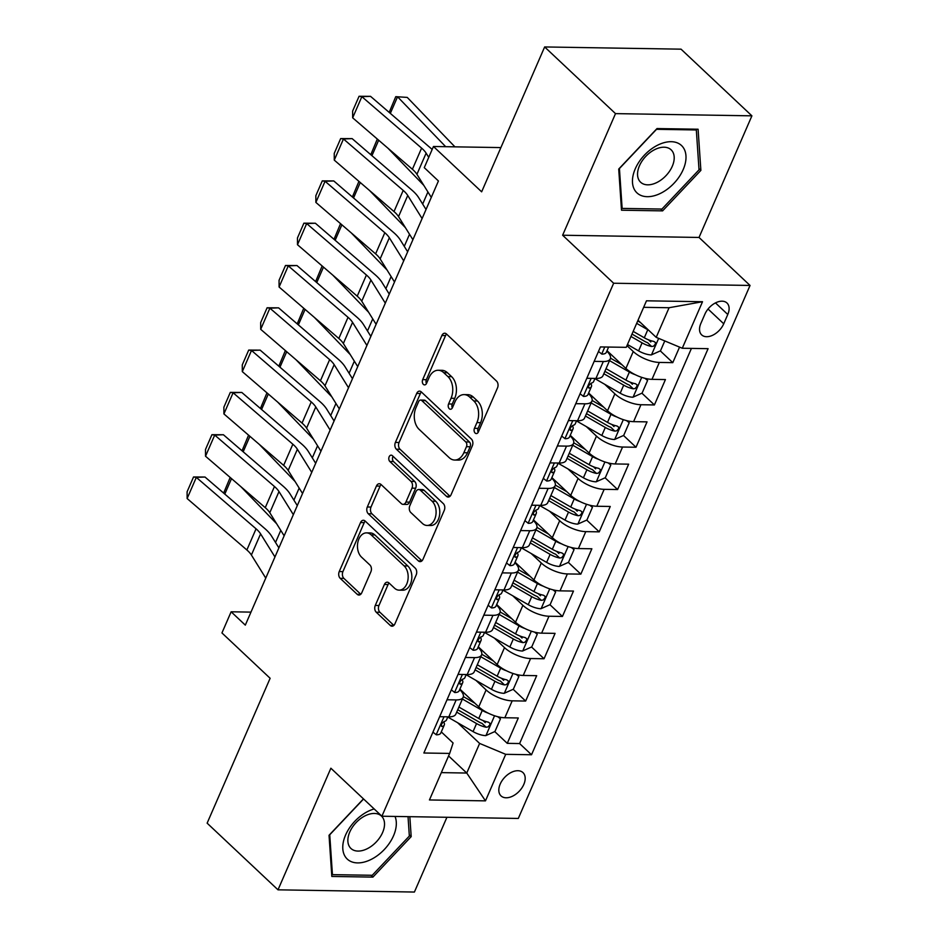 <?xml version="1.0" encoding="UTF-8"?>
<svg xmlns="http://www.w3.org/2000/svg" width="939" height="939" viewBox="0 0 939 939"><rect width="100%" height="100%" fill="white"/><g stroke="black" fill="none" stroke-linecap="round" stroke-linejoin="round"><path stroke-width="1.41" d="M475.134 433.055A3.439 2.324 -89.1 0 0 476.331 433.583A3.439 2.324 -89.1 0 0 478.338 431.987L497.517 387.866A4.906 3.322 -89.1 0 0 496.543 381.093L446.459 333.979A4.906 3.322 -89.1 0 0 444.734 333.228A4.906 3.322 -89.1 0 0 441.87 335.516L422.691 379.626A3.439 2.324 -89.1 0 0 423.372 384.368A3.439 2.324 -89.1 0 0 424.581 384.896A3.439 2.324 -89.1 0 0 426.588 383.3L429.064 377.584A15.705 10.611 -89.1 0 1 438.231 370.259A15.705 10.611 -89.1 0 1 443.748 372.677L447.926 376.598A15.705 10.611 -89.1 0 1 451.049 398.265L448.572 403.97A3.439 2.324 -89.1 0 0 449.253 408.711A3.439 2.324 -89.1 0 0 450.462 409.24A3.439 2.324 -89.1 0 0 452.469 407.643L454.946 401.927A15.705 10.611 -89.1 0 1 464.101 394.603A15.705 10.611 -89.1 0 1 469.629 397.021L473.796 400.941A15.705 10.611 -89.1 0 1 476.93 422.609L474.441 428.313A3.439 2.324 -89.1 0 0 475.134 433.055M523.798 784.452A15.998 10.047 133.3 0 0 522.976 772.597A15.998 10.047 133.3 0 0 500.205 784.065A15.998 10.047 133.3 0 0 501.039 795.908A15.998 10.047 133.3 0 0 523.798 784.452M375.271 605.455A4.906 3.322 -89.1 0 0 376.246 612.228L390.295 625.444A4.906 3.322 -89.1 0 0 392.021 626.207A4.906 3.322 -89.1 0 0 394.885 623.919L416.188 574.914A4.906 3.322 -89.1 0 0 415.214 568.154L365.13 521.028A4.906 3.322 -89.1 0 0 363.405 520.276A4.906 3.322 -89.1 0 0 360.541 522.565L339.237 571.558A4.906 3.322 -89.1 0 0 340.211 578.33L357.184 594.293A4.906 3.322 -89.1 0 0 358.909 595.056A4.906 3.322 -89.1 0 0 361.773 592.767L370.893 571.792A4.906 3.322 -89.1 0 0 369.919 565.02L361.503 557.109A13.134 8.874 -89.1 0 1 357.853 542.284A13.134 8.874 -89.1 0 1 366.539 532.871A13.134 8.874 -89.1 0 1 371.163 534.89L404.134 565.912A13.134 8.874 -89.1 0 1 407.772 580.736A13.134 8.874 -89.1 0 1 399.087 590.15A13.134 8.874 -89.1 0 1 394.474 588.131L388.981 582.955A4.906 3.322 -89.1 0 0 387.255 582.203A4.906 3.322 -89.1 0 0 384.391 584.492L375.271 605.455L378.957 605.514A4.906 3.322 -89.1 0 0 379.931 612.287L393.875 625.409M615.503 113.619L562.625 235.231L699.027 237.45L751.904 115.837L615.503 113.619L544.643 46.95L481.648 191.826L433.454 146.496L424.264 167.647L438.431 180.981L245.314 625.128L231.135 611.794L221.944 632.945L270.127 678.287L207.132 823.163L278.003 889.832L414.404 892.05L446.917 817.282M562.625 235.231L613.648 283.238L381.903 816.226L330.88 768.219L278.003 889.832M446.448 496.32A4.906 3.322 -89.1 0 0 448.173 497.071A4.906 3.322 -89.1 0 0 451.037 494.783L472.34 445.79A4.906 3.322 -89.1 0 0 471.355 439.018L421.282 391.903A4.906 3.322 -89.1 0 0 419.557 391.14A4.906 3.322 -89.1 0 0 416.693 393.441L395.389 442.433A4.906 3.322 -89.1 0 0 396.364 449.206L446.448 496.32L449.922 496.379M444.264 510.358L422.961 559.351A4.906 3.322 -89.1 0 1 420.097 561.639A4.906 3.322 -89.1 0 1 418.371 560.888L368.288 513.762A4.906 3.322 -89.1 0 1 367.313 506.99L376.433 486.026A4.906 3.322 -89.1 0 1 379.286 483.738A4.906 3.322 -89.1 0 1 381.023 484.489L401.329 503.597A4.906 3.322 -89.1 0 0 403.054 504.36A4.906 3.322 -89.1 0 0 405.918 502.072L411.963 488.163A4.906 3.322 -89.1 0 0 410.989 481.39L389.838 461.495A3.439 2.324 -89.1 0 1 388.887 457.622A3.439 2.324 -89.1 0 1 391.164 455.157A3.439 2.324 -89.1 0 1 392.373 455.685L443.29 503.586A4.906 3.322 -89.1 0 1 444.264 510.358M544.643 46.95L681.045 49.168L751.904 115.837M483.022 720.542L485.275 722.666M494.771 731.598L507.26 743.348L518.293 717.971L504.842 717.748L512.201 700.834A20.001 7.723 -156.5 0 1 486.109 689.93L476.003 680.411M501.414 678.24L503.668 680.364M513.163 689.296L525.652 701.057L536.685 675.669L523.234 675.458L530.594 658.532A20.001 7.723 -156.5 0 1 504.501 647.628L494.395 638.109M519.807 635.938L522.061 638.062M531.556 647.006L544.045 658.755L555.078 633.367L541.627 633.156L548.986 616.23A20.001 7.723 -156.5 0 1 522.894 605.326L512.788 595.807M538.2 593.648L540.453 595.76M549.949 604.704L562.438 616.454L573.471 591.065L560.02 590.854L567.379 573.929A20.001 7.723 -156.5 0 1 541.287 563.024L531.181 553.505M556.592 551.346L558.846 553.458M568.341 562.402L580.83 574.152L591.863 548.775L578.412 548.552L585.772 531.627A20.001 7.723 -156.5 0 1 559.679 520.722L549.573 511.203M574.985 509.044L577.239 511.168M586.734 520.1L599.223 531.85L610.256 506.473L596.805 506.25L604.164 489.336A20.001 7.723 -156.5 0 1 578.072 478.421L567.966 468.913M593.378 466.742L595.631 468.866M605.127 477.798L617.616 489.548L628.649 464.171L615.198 463.948L622.557 447.034A20.001 7.723 -156.5 0 1 596.465 436.119L586.359 426.611M611.77 424.44L614.024 426.564M623.519 435.496L636.008 447.246L647.041 421.869L633.59 421.646L640.95 404.732A20.001 7.723 -156.5 0 1 614.857 393.828L604.751 384.309M630.163 382.138L632.416 384.262M641.912 393.195L654.401 404.944L665.434 379.567L651.983 379.344A20.001 7.723 -156.5 0 1 625.902 368.44L607.04 350.705M504.842 717.748A20.001 7.723 23.5 0 1 478.761 706.844L459.899 689.109M523.234 675.458A20.001 7.723 23.5 0 1 497.154 664.542L478.291 646.807M541.627 633.156A20.001 7.723 23.5 0 1 515.546 622.252L496.684 604.505M560.02 590.854A20.001 7.723 23.5 0 1 533.939 579.95L515.077 562.203M578.412 548.552A20.001 7.723 23.5 0 1 552.332 537.648L533.469 519.901M596.805 506.25A20.001 7.723 23.5 0 1 570.724 495.346L551.862 477.599M615.198 463.948A20.001 7.723 23.5 0 1 589.117 453.044L570.255 435.309M633.59 421.646A20.001 7.723 23.5 0 1 607.51 410.742L588.647 393.007M704.919 314.107L700.87 323.415A15.505 9.73 133.3 0 0 701.679 334.894A15.505 9.73 133.3 0 0 723.734 323.791L727.772 314.483A15.505 9.73 133.3 0 0 726.974 303.004A15.505 9.73 133.3 0 0 704.919 314.107M613.648 283.238L750.05 285.456L518.305 818.444L381.903 816.226M507.26 743.348L519.607 743.559L531.521 754.756L708.088 348.674L682.277 348.252L656.197 337.347L638.027 320.246M531.521 754.756L505.71 754.334L485.475 800.861L429.44 799.958L449.675 753.418L423.865 753.008L600.444 346.925L626.243 347.336L646.478 300.809L702.513 301.724L682.277 348.252M660.305 350.893L672.794 362.654L659.342 362.431A20.001 7.723 -156.5 0 1 633.25 351.526L626.994 345.634M606.829 351.198A20.001 7.723 -156.5 0 1 610.315 358.827L602.955 375.753A20.001 7.723 -156.5 0 1 595.948 378.44L586.805 378.288M610.315 358.827A20.001 7.723 -156.5 0 1 603.308 361.515L594.152 361.374M439.652 716.692L448.807 716.844A20.001 7.723 23.5 0 0 455.814 714.156L463.173 697.231A20.001 7.723 -156.5 0 1 456.166 699.919L447.011 699.778M458.044 674.39L467.199 674.542A20.001 7.723 23.5 0 0 474.207 671.855L481.566 654.929A20.001 7.723 -156.5 0 1 474.559 657.617L465.404 657.476M476.449 632.1L485.592 632.24A20.001 7.723 23.5 0 0 492.599 629.553L499.959 612.627A20.001 7.723 -156.5 0 1 492.952 615.327L483.796 615.174M494.841 589.798L503.985 589.938A20.001 7.723 23.5 0 0 510.992 587.251L518.351 570.325A20.001 7.723 -156.5 0 1 511.344 573.025L502.189 572.872M513.234 547.496L522.377 547.637A20.001 7.723 23.5 0 0 529.385 544.949L536.744 528.035A20.001 7.723 -156.5 0 1 529.737 530.723L520.582 530.57M531.627 505.194L540.77 505.346A20.001 7.723 23.5 0 0 547.777 502.647L555.137 485.733A20.001 7.723 -156.5 0 1 548.13 488.421L538.974 488.268M550.019 462.892L559.163 463.044A20.001 7.723 23.5 0 0 566.17 460.345L573.529 443.431A20.001 7.723 -156.5 0 1 566.522 446.119L557.367 445.966M568.412 420.59L577.555 420.742A20.001 7.723 23.5 0 0 584.563 418.055L591.922 401.129A20.001 7.723 -156.5 0 1 584.915 403.817L575.76 403.676M654.401 404.944L640.95 404.732M636.008 447.246L622.557 447.034M617.616 489.548L604.164 489.336M599.223 531.85L585.772 531.627M580.83 574.152L567.379 573.929M562.438 616.454L548.986 616.23M544.045 658.755L530.594 658.532M525.652 701.057L512.201 700.834M519.607 743.559L691.433 348.404M672.794 362.654L679.554 347.113M448.584 755.942L466.753 773.043L479.629 743.43L457.61 722.713M656.197 337.347L669.073 307.734L643.649 307.323M699.027 237.45L750.05 285.456M250.971 612.122L231.135 611.794M500.886 147.587L433.454 146.496M441.33 772.621L466.753 773.043L485.475 800.861M441.295 731.904L453.079 742.995L449.675 753.418M648.556 339.836L650.809 341.96M588.436 393.5A20.001 7.723 -156.5 0 1 591.922 401.129M570.043 435.802A20.001 7.723 -156.5 0 1 573.529 443.431M551.651 478.104A20.001 7.723 -156.5 0 1 555.137 485.733M533.258 520.406A20.001 7.723 -156.5 0 1 536.744 528.035M514.865 562.696A20.001 7.723 -156.5 0 1 518.351 570.325M496.473 604.998A20.001 7.723 -156.5 0 1 499.959 612.627M478.08 647.3A20.001 7.723 -156.5 0 1 481.566 654.929M459.687 689.602A20.001 7.723 -156.5 0 1 463.173 697.231M479.629 743.43L505.71 754.334M669.073 307.734L702.513 301.724M618.719 169.055L621.512 210.207L662.594 210.876L700.881 170.382L698.088 129.23L657.007 128.561L618.719 169.055M363.463 798.878L329.037 835.287L331.819 876.439L372.9 877.108L411.188 836.614L409.838 816.672M698.945 168.574L700.881 170.382M660.633 209.033L662.594 210.876M370.952 875.265L372.9 877.108M409.263 834.806L411.188 836.614M478.197 432.269A3.439 2.324 -89.1 0 1 478.127 428.384L480.615 422.667A15.705 10.611 -89.1 0 0 477.482 401.012L473.796 400.941M464.101 394.603L467.786 394.662A15.705 10.611 -89.1 0 1 473.315 397.08L477.482 401.012M438.231 370.259L441.917 370.318A15.705 10.611 -89.1 0 1 447.434 372.736L451.612 376.656A15.705 10.611 -89.1 0 1 454.734 398.324L452.258 404.04A3.439 2.324 -89.1 0 0 452.328 407.925M446.565 334.084A4.906 3.322 -89.1 0 0 445.556 335.575L426.376 379.685A3.439 2.324 -89.1 0 0 426.447 383.582M421.388 391.997A4.906 3.322 -89.1 0 0 420.379 393.5L399.075 442.492A4.906 3.322 -89.1 0 0 400.049 449.265L450.027 496.273M466.46 446.694A3.439 2.324 -89.1 0 0 465.767 441.952L421.811 400.589A3.439 2.324 -89.1 0 0 420.602 400.061A3.439 2.324 -89.1 0 0 418.594 401.669L415.977 407.69A15.705 10.611 -89.1 0 0 419.111 429.346L449.159 457.622A15.705 10.611 -89.1 0 0 454.676 460.04A15.705 10.611 -89.1 0 0 463.843 452.715L466.46 446.694L470.146 446.753A3.439 2.324 -89.1 0 0 469.453 442.011L465.767 441.952M420.602 400.061L424.287 400.12A3.439 2.324 -89.1 0 1 425.496 400.66L469.453 442.011M454.676 460.04L458.361 460.098A15.705 10.611 -89.1 0 0 467.528 452.774L463.843 452.715M470.146 446.753L467.528 452.774M421.951 560.841L371.973 513.821L368.288 513.762M381.128 484.594A4.906 3.322 -89.1 0 0 380.119 486.085L370.999 507.06A4.906 3.322 -89.1 0 0 371.973 513.821M403.054 504.36L406.74 504.419A4.906 3.322 -89.1 0 0 409.604 502.13L415.648 488.221A4.906 3.322 -89.1 0 0 414.674 481.449L393.523 461.554L389.838 461.495M393.089 456.354A3.439 2.324 -89.1 0 0 393.523 461.554M422.409 523.434A13.134 8.874 -89.1 0 0 427.022 525.453A13.134 8.874 -89.1 0 0 435.708 516.039A13.134 8.874 -89.1 0 0 432.069 501.215L420.449 490.287A4.906 3.322 -89.1 0 0 418.724 489.536A4.906 3.322 -89.1 0 0 415.86 491.825L409.815 505.734A4.906 3.322 -89.1 0 0 410.789 512.506L422.409 523.434M427.022 525.453L430.708 525.511A13.134 8.874 -89.1 0 0 439.393 516.098A13.134 8.874 -89.1 0 0 435.755 501.273L432.069 501.215M418.724 489.536L422.409 489.595A4.906 3.322 -89.1 0 1 424.135 490.346L435.755 501.273M389.086 583.06A4.906 3.322 -89.1 0 0 388.077 584.551L378.957 605.514M399.087 590.15L402.772 590.208A13.134 8.874 -89.1 0 0 411.458 580.795A13.134 8.874 -89.1 0 0 407.819 565.971L404.134 565.912M366.539 532.871L370.224 532.929A13.134 8.874 -89.1 0 1 374.849 534.948L407.819 565.971M365.236 521.133A4.906 3.322 -89.1 0 0 364.226 522.624L342.923 571.616A4.906 3.322 -89.1 0 0 343.897 578.389L360.764 594.258M648.603 330.199A13.252 5.118 -156.5 0 1 647.781 329.742L636.677 323.356M640.445 322.523L637.722 320.95M454.934 146.848L407.244 97.41L397.549 96.776L445.696 146.695M664.777 340.939L660.481 350.822L651.267 354.93A13.252 5.118 -156.5 0 1 638.59 350.893L627.475 344.507M630.973 336.467L642.088 342.864A13.252 5.118 23.5 0 0 651.654 346.514L653.521 346.221L655.399 344.05L655.387 342.489L653.861 341.444A13.252 5.118 -156.5 0 1 644.295 337.782L633.179 331.385M651.654 346.514L647.57 342.676A6.749 2.606 -156.5 0 1 644.706 341.373L632.017 334.073M389.18 112.387L395.753 96.682L397.549 96.776L390.331 113.373M598.472 351.456L601.876 354.12A13.252 5.118 23.5 0 0 606.324 352.336L608.625 347.054M431.294 197.401L416.928 174.314A25.001 9.66 23.5 0 0 412.397 169.266L352.665 117.821L361.855 96.67L359.062 96.283L370.541 96.341L430.273 147.787A37.501 14.484 -156.5 0 1 432.151 149.489M370.541 96.341L361.855 96.67L421.599 148.116A25.001 9.66 23.5 0 1 426.13 153.163L428.736 157.353M352.665 117.821L352.63 111.084L359.062 96.283M683.193 169.572A32.501 20.412 133.3 0 0 671.185 141.695A32.501 20.412 133.3 0 0 635.269 168.797A32.501 20.412 133.3 0 0 647.276 196.685A32.501 20.412 133.3 0 0 683.193 169.572M672.277 166.297A22.254 13.979 133.3 0 0 671.127 149.817A22.254 13.979 133.3 0 0 639.471 165.757A22.254 13.979 133.3 0 0 640.633 182.236A22.254 13.979 133.3 0 0 672.277 166.297M622.134 208.411L619.435 168.539L656.525 129.312L696.327 129.958L699.027 169.83L661.936 209.057L622.134 208.411L621.336 207.66M695.517 129.195L696.327 129.958M374.18 808.949A32.501 20.412 133.3 0 0 347.148 831.813A32.501 20.412 133.3 0 0 347.207 859.032A32.501 20.412 133.3 0 0 381.164 852.565A32.501 20.412 133.3 0 0 395.026 816.437M381.48 816.097A22.254 13.979 133.3 0 0 381.434 816.05A22.254 13.979 133.3 0 0 356.045 822.658A22.254 13.979 133.3 0 0 350.904 848.433A22.254 13.979 133.3 0 0 350.94 848.469A22.254 13.979 133.3 0 0 376.339 841.872A22.254 13.979 133.3 0 0 381.48 816.097M408.031 816.648L409.345 836.062L372.243 875.289L332.441 874.643L329.742 834.771L363.581 798.983M331.655 873.892L332.441 874.643M635.245 374.696A13.252 5.118 -156.5 0 1 629.388 372.044L609.528 360.623M622.052 364.825L610.514 358.182M388.03 148.28L423.818 185.382M645.516 378.452L647.605 380.424L642.088 393.112L632.874 397.232A13.252 5.118 -156.5 0 1 620.198 393.195L594.892 378.64M647.605 380.424L644.917 378.311M603.836 373.734L623.696 385.154A13.252 5.118 23.5 0 0 633.262 388.816L635.128 388.523L637.006 386.352L636.994 384.779L635.468 383.746A13.252 5.118 -156.5 0 1 625.902 380.084L606.042 368.651M633.262 388.816L629.177 384.978A6.749 2.606 -156.5 0 1 626.313 383.675L604.869 371.339M370.788 154.689L377.325 139.054M378.663 140.204L371.938 155.674M616.853 416.998A13.252 5.118 -156.5 0 1 610.996 414.345L591.136 402.925M603.66 407.127L592.122 400.483M369.637 190.582L405.425 227.684M627.123 420.754L629.212 422.726L623.696 435.414L614.482 439.522A13.252 5.118 -156.5 0 1 601.805 435.496L576.499 420.942M629.212 422.726L626.524 420.613M585.431 416.036L605.303 427.456A13.252 5.118 23.5 0 0 614.869 431.118L616.735 430.825L618.613 428.654L618.601 427.081L617.076 426.036A13.252 5.118 -156.5 0 1 607.51 422.386L587.65 410.953M614.869 431.118L610.784 427.28A6.749 2.606 -156.5 0 1 607.92 425.977L586.476 413.63M352.395 196.99L358.933 181.356M360.271 182.506L353.545 197.976M598.46 459.3A13.252 5.118 -156.5 0 1 592.603 456.647L572.743 445.215M585.267 449.417L573.717 442.785M351.245 232.884L387.032 269.974M608.73 463.056L610.82 465.028L605.303 477.716L596.089 481.824A13.252 5.118 -156.5 0 1 583.412 477.798L558.106 463.244M610.82 465.028L608.132 462.904M567.039 458.338L586.91 469.758A13.252 5.118 23.5 0 0 596.476 473.42L598.343 473.127L600.221 470.955L600.209 469.383L598.683 468.338A13.252 5.118 -156.5 0 1 589.117 464.688L569.257 453.255M596.476 473.42L592.392 469.582A6.749 2.606 -156.5 0 1 589.528 468.268L568.083 455.931M334.002 239.292L340.54 223.658M341.878 224.808L335.153 240.278M580.067 501.59A13.252 5.118 -156.5 0 1 574.21 498.949L554.35 487.517M566.874 491.719L555.325 485.087M332.852 275.186L368.64 312.276M590.338 505.358L592.427 507.33L586.91 520.018L577.696 524.126A13.252 5.118 -156.5 0 1 565.02 520.1L539.714 505.546M592.427 507.33L589.739 505.205M548.646 500.628L568.518 512.06A13.252 5.118 23.5 0 0 578.084 515.722L579.95 515.429L581.828 513.257L581.816 511.685L580.29 510.64A13.252 5.118 -156.5 0 1 570.724 506.99L550.864 495.557M578.084 515.722L573.999 511.884A6.749 2.606 -156.5 0 1 571.135 510.57L549.691 498.233M315.61 281.594L322.147 265.96M323.486 267.11L316.76 282.58M580.079 393.746L583.483 396.422A13.252 5.118 23.5 0 0 587.931 394.638L591.429 386.598A13.252 5.118 23.5 0 0 591.382 384.638L590.901 383.335M412.902 239.703L398.535 216.616A25.001 9.66 23.5 0 0 394.004 211.568L334.272 160.123L343.463 138.972L340.669 138.573L352.148 138.632L411.881 190.089A37.501 14.484 -156.5 0 1 418.677 197.648L426.036 209.479M352.148 138.632L343.463 138.972L403.207 190.417A25.001 9.66 23.5 0 1 407.737 195.465L422.092 218.552M594.986 378.429L593.636 381.527A13.252 5.118 -156.5 0 1 591.593 383.03C588.483 385.107 587.744 386.798 589.387 388.1A13.252 5.118 23.5 0 0 591.429 386.598M588.647 387.948L589.387 388.1L588.33 387.114M334.272 160.123L334.237 153.386L340.669 138.573M561.686 436.048L565.09 438.724A13.252 5.118 23.5 0 0 569.539 436.94L573.036 428.9A13.252 5.118 23.5 0 0 572.99 426.94L572.508 425.637M394.509 282.005L380.142 258.906A25.001 9.66 23.5 0 0 375.612 253.87L315.88 202.413L325.07 181.274L322.277 180.875L333.756 180.934L393.488 232.391A37.501 14.484 -156.5 0 1 400.284 239.95L407.643 251.781M333.756 180.934L325.07 181.274L384.814 232.719A25.001 9.66 23.5 0 1 389.345 237.755L403.7 260.854M576.593 420.719L575.243 423.829A13.252 5.118 -156.5 0 1 573.201 425.332C570.09 427.409 569.351 429.1 570.994 430.402A13.252 5.118 23.5 0 0 573.036 428.9M570.255 430.25L570.994 430.402L569.938 429.416M315.88 202.413L315.844 195.688L322.277 180.875M543.294 478.35L546.698 481.026A13.252 5.118 23.5 0 0 551.146 479.242L554.644 471.202A13.252 5.118 23.5 0 0 554.597 469.23L554.116 467.939M376.116 324.307L361.75 301.208A25.001 9.66 23.5 0 0 357.219 296.172L297.487 244.715L306.677 223.564L303.884 223.177L315.363 223.236L375.095 274.693A37.501 14.484 -156.5 0 1 381.891 282.252L389.251 294.083M315.363 223.236L306.677 223.564L366.421 275.021A25.001 9.66 23.5 0 1 370.952 280.057L385.307 303.156M558.2 463.021L556.85 466.131A13.252 5.118 -156.5 0 1 554.808 467.634C551.698 469.711 550.958 471.401 552.602 472.704A13.252 5.118 23.5 0 0 554.644 471.202M551.862 472.552L552.602 472.704L551.545 471.707M297.487 244.715L297.452 237.99L303.884 223.177M524.901 520.652L528.305 523.328A13.252 5.118 23.5 0 0 532.753 521.544L536.251 513.504A13.252 5.118 23.5 0 0 536.204 511.532L535.723 510.241M357.724 366.609L343.357 343.51A25.001 9.66 23.5 0 0 338.826 338.474L279.094 287.017L288.285 265.866L285.491 265.479L296.97 265.537L356.703 316.995A37.501 14.484 -156.5 0 1 363.499 324.554L370.858 336.385M296.97 265.537L288.285 265.866L348.029 317.323A25.001 9.66 23.5 0 1 352.559 322.359L366.914 345.458M539.808 505.323L538.458 508.433A13.252 5.118 -156.5 0 1 536.415 509.924C533.305 512.013 532.566 513.703 534.209 515.006A13.252 5.118 23.5 0 0 536.251 513.504M533.469 514.854L534.209 515.006L533.152 514.009M279.094 287.017L279.059 280.28L285.491 265.479M561.675 543.892A13.252 5.118 -156.5 0 1 555.818 541.251L535.958 529.819M548.482 534.021L536.932 527.389M314.459 317.488L350.247 354.578M571.945 547.66L574.034 549.632L568.518 562.32L559.304 566.428A13.252 5.118 -156.5 0 1 546.627 562.402L521.321 547.836M574.034 549.632L571.346 547.507M530.253 542.93L550.125 554.362A13.252 5.118 23.5 0 0 559.691 558.012L561.557 557.719L563.435 555.559L563.423 553.987L561.898 552.942A13.252 5.118 -156.5 0 1 552.332 549.28L532.472 537.859M559.691 558.012L555.606 554.186A6.749 2.606 -156.5 0 1 552.742 552.871L531.298 540.535M297.217 323.885L303.755 308.262M305.093 309.412L298.367 324.882M506.508 562.954L509.912 565.63A13.252 5.118 23.5 0 0 514.361 563.846L517.859 555.806A13.252 5.118 23.5 0 0 517.812 553.834L517.33 552.543M339.331 408.911L324.964 385.812A25.001 9.66 23.5 0 0 320.434 380.776L260.702 329.319L269.892 308.168L267.099 307.781L278.578 307.839L338.31 359.285A37.501 14.484 -156.5 0 1 345.106 366.844L352.465 378.687M278.578 307.839L269.892 308.168L329.636 359.625A25.001 9.66 23.5 0 1 334.167 364.661L348.522 387.76M521.415 547.625L520.065 550.724A13.252 5.118 -156.5 0 1 518.023 552.226C514.912 554.315 514.173 556.005 515.816 557.308A13.252 5.118 23.5 0 0 517.859 555.806M515.077 557.156L515.816 557.308L514.76 556.311M260.702 329.319L260.666 322.582L267.099 307.781M543.282 586.194A13.252 5.118 -156.5 0 1 537.425 583.553L517.565 572.121M530.089 576.323L518.539 569.68M296.067 359.79L331.854 396.88M553.552 589.962L555.642 591.934L550.125 604.622L540.911 608.73A13.252 5.118 -156.5 0 1 528.234 604.693L502.928 590.138M555.642 591.934L552.954 589.809M511.861 585.232L531.732 596.664A13.252 5.118 23.5 0 0 541.298 600.314L543.165 600.021L545.043 597.861L545.031 596.288L543.505 595.244A13.252 5.118 -156.5 0 1 533.939 591.582L514.067 580.161M541.298 600.314L537.214 596.476A6.749 2.606 -156.5 0 1 534.35 595.173L512.905 582.837M278.824 366.187L285.362 350.564M286.7 351.714L279.975 367.184M488.116 605.256L491.52 607.932A13.252 5.118 23.5 0 0 495.968 606.136L499.466 598.108A13.252 5.118 23.5 0 0 499.419 596.136L498.938 594.845M320.938 451.201L306.572 428.114A25.001 9.66 23.5 0 0 302.041 423.078L242.309 371.621L251.499 350.47L248.706 350.083L260.185 350.141L319.917 401.587A37.501 14.484 -156.5 0 1 326.713 409.146L334.073 420.989M260.185 350.141L251.499 350.47L311.243 401.927A25.001 9.66 23.5 0 1 315.774 406.963L330.129 430.062M503.022 589.927L501.672 593.025A13.252 5.118 -156.5 0 1 499.63 594.528C496.52 596.605 495.78 598.307 497.424 599.61A13.252 5.118 23.5 0 0 499.466 598.108M496.684 599.458L497.424 599.61L496.367 598.613M242.309 371.621L242.274 364.884L248.706 350.083M524.889 628.496A13.252 5.118 -156.5 0 1 519.032 625.844L499.172 614.423M511.696 618.625L500.147 611.982M277.674 402.092L313.462 439.182M535.16 632.264L537.249 634.236L531.732 646.924L522.518 651.032A13.252 5.118 -156.5 0 1 509.842 646.994L484.536 632.44M537.249 634.236L534.561 632.111M493.468 627.534L513.34 638.966A13.252 5.118 23.5 0 0 522.906 642.616L524.772 642.323L526.65 640.163L526.638 638.59L525.112 637.546A13.252 5.118 -156.5 0 1 515.546 633.884L495.675 622.463M522.906 642.616L518.821 638.778A6.749 2.606 -156.5 0 1 515.957 637.475L494.513 625.139M260.432 408.488L266.969 392.866M268.308 394.016L261.582 409.486M469.723 647.558L473.127 650.222A13.252 5.118 23.5 0 0 477.575 648.438L481.073 640.41A13.252 5.118 23.5 0 0 481.026 638.438L480.545 637.135M302.546 493.503L288.179 470.416A25.001 9.66 23.5 0 0 283.648 465.368L223.916 413.923L233.107 392.772L230.313 392.385L241.793 392.443L301.525 443.889A37.501 14.484 -156.5 0 1 308.321 451.448L315.68 463.291M241.793 392.443L233.107 392.772L292.851 444.217A25.001 9.66 23.5 0 1 297.381 449.265L311.736 472.352M484.63 632.229L483.28 635.327A13.252 5.118 -156.5 0 1 481.238 636.83C478.127 638.907 477.388 640.598 479.031 641.9A13.252 5.118 23.5 0 0 481.073 640.41M478.291 641.76L479.031 641.9L477.974 640.914M223.916 413.923L223.881 407.186L230.313 392.385M506.497 670.798A13.252 5.118 -156.5 0 1 500.64 668.145L480.78 656.725M493.304 660.927L481.754 654.283M259.281 444.382L295.069 481.484M516.767 674.554L518.856 676.526L513.34 689.226L504.126 693.334A13.252 5.118 -156.5 0 1 491.449 689.296L466.143 674.742M518.856 676.526L516.168 674.413M475.075 669.836L494.947 681.268A13.252 5.118 23.5 0 0 504.513 684.918L506.379 684.625L508.257 682.453L508.245 680.892L506.72 679.848A13.252 5.118 -156.5 0 1 497.154 676.186L477.282 664.765M504.513 684.918L500.428 681.08A6.749 2.606 -156.5 0 1 497.564 679.777L476.12 667.441M242.039 450.79L248.577 435.156M249.915 436.318L243.189 451.776M451.33 689.848L454.734 692.524A13.252 5.118 23.5 0 0 459.183 690.74L462.681 682.7A13.252 5.118 23.5 0 0 462.634 680.74L462.152 679.437M284.153 535.805L269.786 512.717A25.001 9.66 23.5 0 0 265.256 507.67L205.524 456.225L214.714 435.074L211.921 434.687L223.4 434.745L283.132 486.191A37.501 14.484 -156.5 0 1 289.928 493.75L297.287 505.581M223.4 434.745L214.714 435.074L274.458 486.519A25.001 9.66 23.5 0 1 278.989 491.567L293.344 514.654M466.237 674.531L464.887 677.629A13.252 5.118 -156.5 0 1 462.845 679.132C459.734 681.209 458.995 682.899 460.638 684.202A13.252 5.118 23.5 0 0 462.681 682.7M459.899 684.05L460.638 684.202L459.582 683.216M205.524 456.225L205.488 449.488L211.921 434.687M488.104 713.1A13.252 5.118 -156.5 0 1 482.247 710.447L462.387 699.027M474.911 703.229L463.361 696.585M240.889 486.684L276.676 523.786M498.374 716.856L500.464 718.828L494.947 731.516L485.733 735.636A13.252 5.118 -156.5 0 1 473.056 731.598L447.75 717.044M500.464 718.828L497.776 716.715M456.683 712.138L476.554 723.558A13.252 5.118 23.5 0 0 486.12 727.22L487.987 726.927L489.865 724.755L489.853 723.183L488.327 722.15A13.252 5.118 -156.5 0 1 478.761 718.488L458.889 707.055M486.12 727.22L482.036 723.382A6.749 2.606 -156.5 0 1 479.172 722.079L457.727 709.743M223.646 493.092L230.184 477.458M231.522 478.608L224.797 494.078M432.938 732.15L436.342 734.826A13.252 5.118 23.5 0 0 440.79 733.042L444.288 725.002A13.252 5.118 23.5 0 0 444.241 723.042L443.76 721.739M265.76 578.107L251.394 555.019A25.001 9.66 23.5 0 0 246.863 549.972L187.131 498.527L196.321 477.376L193.528 476.977L205.007 477.035L264.739 528.493A37.501 14.484 -156.5 0 1 271.535 536.052L278.895 547.883M205.007 477.035L196.321 477.376L256.065 528.821A25.001 9.66 23.5 0 1 260.596 533.868L274.951 556.956M447.844 716.833L446.495 719.931A13.252 5.118 -156.5 0 1 444.452 721.434C441.342 723.511 440.602 725.201 442.246 726.504A13.252 5.118 23.5 0 0 444.288 725.002M441.506 726.352L442.246 726.504L441.189 725.518M187.131 498.527L187.096 491.79L193.528 476.977M478.761 706.844L486.109 689.93M497.154 664.542L504.501 647.628M515.546 622.252L522.894 605.326M533.939 579.95L541.287 563.024M552.332 537.648L559.679 520.722M570.724 495.346L578.072 478.421M589.117 453.044L596.465 436.119M607.51 410.742L614.857 393.828M625.902 368.44L633.25 351.526M595.948 378.44L603.308 361.515M448.807 716.844L456.166 699.919M467.199 674.542L474.559 657.617M485.592 632.24L492.952 615.327M503.985 589.938L511.344 573.025M522.377 547.637L529.737 530.723M540.77 505.346L548.13 488.421M559.163 463.044L566.522 446.119M577.555 420.742L584.915 403.817M651.983 379.344L659.342 362.431M715.471 302.898L727.772 314.483M708.041 309.025L723.734 323.791M480.615 422.667L476.93 422.609M473.315 397.08L469.629 397.021M452.258 404.04L448.572 403.97M454.734 398.324L451.049 398.265M451.612 376.656L447.926 376.598M447.434 372.736L443.748 372.677M426.376 379.685L422.691 379.626M445.556 335.575L441.87 335.516M478.127 428.384L474.441 428.313M400.049 449.265L396.364 449.206M399.075 442.492L395.389 442.433M420.379 393.5L416.693 393.441M425.496 400.66L421.811 400.589M421.846 560.935L418.371 560.888M370.999 507.06L367.313 506.99M380.119 486.085L376.433 486.026M409.604 502.13L405.918 502.072M415.648 488.221L411.963 488.163M414.674 481.449L410.989 481.39M424.135 490.346L420.449 490.287M388.077 584.551L384.391 584.492M374.849 534.948L371.163 534.89M360.658 594.352L357.184 594.293M343.897 578.389L340.211 578.33M342.923 571.616L339.237 571.558M364.226 522.624L360.541 522.565M393.77 625.503L390.295 625.444M379.931 612.287L376.246 612.228M651.502 354.825L658.662 338.369M644.295 337.782L647.781 329.742M638.59 350.893L642.088 342.864M604.786 346.996L601.735 354.015M416.928 174.314L426.13 153.163M412.397 169.266L421.599 148.116M633.109 397.127L641.701 377.361M625.902 380.084L629.388 372.044M620.198 393.195L623.696 385.154M427.914 191.979L422.667 204.056M614.716 439.429L623.308 419.663M607.51 422.386L610.996 414.345M601.805 435.496L605.303 427.456M409.521 234.281L404.275 246.358M596.324 481.73L604.916 461.965M589.117 464.688L592.603 456.647M583.412 477.798L586.91 469.758M391.129 276.582L385.882 288.66M577.931 524.021L586.523 504.266M570.724 506.99L574.21 498.949M565.02 520.1L568.518 512.06M372.736 318.873L367.489 330.951M591.147 378.358L583.342 396.317M398.535 216.616L407.737 195.465M394.004 211.568L403.207 190.417M572.755 420.66L564.949 438.619M380.142 258.906L389.345 237.755M375.612 253.87L384.814 232.719M554.362 462.962L546.557 480.921M361.75 301.208L370.952 280.057M357.219 296.172L366.421 275.021M535.969 505.264L528.164 523.223M343.357 343.51L352.559 322.359M338.826 338.474L348.029 317.323M559.538 566.323L568.13 546.568M552.332 549.28L555.818 541.251M546.627 562.402L550.125 554.362M354.343 361.175L349.097 373.252M517.577 547.566L509.771 565.513M324.964 385.812L334.167 364.661M320.434 380.776L329.636 359.625M541.146 608.625L549.738 588.859M533.939 591.582L537.425 583.553M528.234 604.693L531.732 596.664M335.951 403.477L330.704 415.554M499.184 589.868L491.379 607.815M306.572 428.114L315.774 406.963M302.041 423.078L311.243 401.927M522.753 650.927L531.345 631.161M515.546 633.884L519.032 625.844M509.842 646.994L513.34 638.966M317.558 445.779L312.311 457.856M480.791 632.17L472.986 650.117M288.179 470.416L297.381 449.265M283.648 465.368L292.851 444.217M504.36 693.228L512.952 673.463M497.154 676.186L500.64 668.145M491.449 689.296L494.947 681.268M299.165 488.08L293.919 500.158M462.399 674.46L454.593 692.419M269.786 512.717L278.989 491.567M265.256 507.67L274.458 486.519M485.968 735.53L494.56 715.764M478.761 718.488L482.247 710.447M473.056 731.598L476.554 723.558M280.773 530.382L275.526 542.46M444.006 716.762L436.201 734.721M251.394 555.019L260.596 533.868M246.863 549.972L256.065 528.821"/></g></svg>
